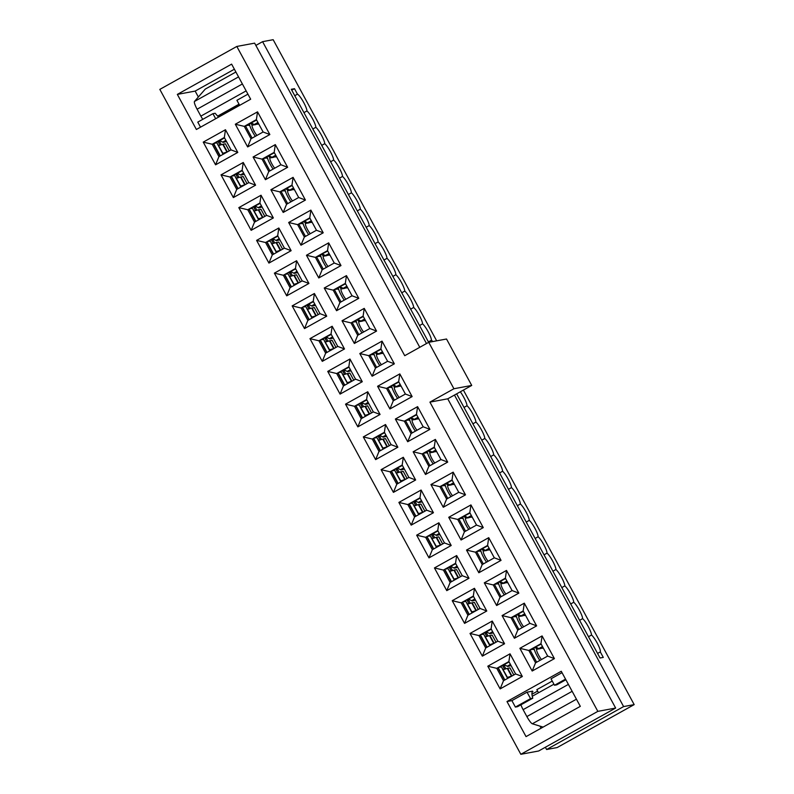 <?xml version="1.0" encoding="UTF-8"?>
<svg xmlns="http://www.w3.org/2000/svg" width="794" height="794" viewBox="0 0 794 794"><rect width="100%" height="100%" fill="white"/><g stroke="black" fill="none" stroke-linecap="round" stroke-linejoin="round"><path stroke-width="1.19" d="M234.379 69.217L195.155 91.092L198.361 97.007M220.633 141.064L219.63 141.62L221.328 144.756M238.418 173.817L237.406 174.382L239.113 177.509M256.204 206.569L255.192 207.135L256.899 210.271M273.99 239.331L272.977 239.887L274.684 243.024M291.775 272.084L290.763 272.65L292.47 275.776M309.561 304.836L308.548 305.402L310.256 308.538M327.346 337.589L326.334 338.155L328.041 341.291M345.132 370.351L344.12 370.907L345.817 374.043M362.918 403.104L361.905 403.67L363.602 406.806M380.703 435.856L379.691 436.422L381.388 439.558M398.479 468.619L397.476 469.175L399.174 472.311M416.264 501.371L415.262 501.937L416.959 505.073M434.05 534.124L433.048 534.69L434.745 537.826M451.836 566.886L450.833 567.442L452.53 570.578M469.621 599.639L468.609 600.204L470.316 603.331M487.407 632.391L486.394 632.957L488.102 636.093M505.192 665.154L504.18 665.709L505.887 668.846M428.71 342.313L446.516 339.008L471.725 385.437L447.747 398.806L615.648 708.049L538.65 750.995L520.834 754.3L159.822 89.385L236.82 46.449L404.732 355.692L428.71 342.313L453.92 388.742L429.931 402.121L597.842 711.364L520.834 754.3M236.82 46.449L254.626 43.144L419.778 347.306M539.94 726.113L541.081 728.227M537.607 691.088L531.95 694.244M500.131 688.904L487.804 666.206L510.026 653.819L522.343 676.508L500.131 688.904L503.495 680.716L515.614 673.967L522.343 676.508M482.345 656.142L470.018 633.453L492.24 621.057L504.557 643.755L482.345 656.142L485.71 647.964L497.828 641.205L504.557 643.755M464.559 623.389L452.233 600.691L474.455 588.304L486.772 611.003L464.559 623.389L467.924 615.211L480.042 608.452L486.772 611.003M446.774 590.637L434.447 567.938L456.669 555.552L468.996 578.25L446.774 590.637L450.138 582.459L462.257 575.7L468.996 578.25M428.988 557.874L416.661 535.186L438.884 522.789L451.21 545.488L428.988 557.874L432.353 549.696L444.471 542.937L451.21 545.488M411.203 525.122L398.886 502.423L421.098 490.037L433.425 512.735L411.203 525.122L414.567 516.944L426.686 510.185L433.425 512.735M393.417 492.369L381.1 469.671L403.312 457.284L415.639 479.983L393.417 492.369L396.782 484.191L408.9 477.432L415.639 479.983M375.631 459.617L363.315 436.918L385.527 424.522L397.854 447.221L375.631 459.617L378.996 451.429L391.114 444.67L397.854 447.221M357.846 426.854L345.529 404.156L367.741 391.77L380.068 414.468L357.846 426.854L361.21 418.676L373.329 411.917L380.068 414.468M340.07 394.102L327.743 371.403L349.956 359.017L362.282 381.716L340.07 394.102L343.425 385.924L355.543 379.165L362.282 381.716M322.285 361.349L309.958 338.651L332.17 326.265L344.497 348.953L322.285 361.349L325.639 353.161L337.758 346.412L344.497 348.953M304.499 328.587L292.172 305.889L314.394 293.502L326.711 316.201L304.499 328.587L307.854 320.409L319.972 313.65L326.711 316.201M286.713 295.834L274.387 273.136L296.609 260.75L308.926 283.448L286.713 295.834L290.068 287.656L302.186 280.897L308.926 283.448M268.928 263.082L256.601 240.383L278.823 227.997L291.14 250.686L268.928 263.082L272.292 254.894L284.411 248.145L291.14 250.686M251.142 230.32L238.815 207.631L261.037 195.235L273.354 217.933L251.142 230.32L254.507 222.141L266.625 215.382L273.354 217.933M233.357 197.567L221.03 174.869L243.252 162.482L255.579 185.181L233.357 197.567L236.721 189.389L248.84 182.63L255.579 185.181M215.571 164.815L203.244 142.116L225.466 129.73L237.793 152.428L215.571 164.815L218.936 156.636L231.054 149.877L224.335 137.491L212.216 144.25L213.546 144.002L220.057 156.001M542.084 635.934L554.411 658.633L532.188 671.019L519.871 648.321L542.084 635.934L540.952 643.706L528.834 650.465L519.871 648.321M524.298 603.182L536.625 625.88L514.403 638.267L502.086 615.568L524.298 603.182L523.167 610.943L511.048 617.702L502.086 615.568M506.512 570.429L518.839 593.118L496.627 605.514L484.3 582.816L506.512 570.429L505.381 578.191L493.263 584.95L484.3 582.816M488.727 537.667L501.054 560.365L478.842 572.752L466.515 550.063L488.727 537.667L487.595 545.438L475.477 552.197L466.515 550.063M470.951 504.915L483.268 527.613L461.056 539.999L448.729 517.301L470.951 504.915L469.81 512.686L457.691 519.435L448.729 517.301M453.166 472.162L465.483 494.851L443.27 507.247L430.944 484.548L453.166 472.162L452.024 479.923L439.906 486.682L430.944 484.548M435.38 439.4L447.697 462.098L425.485 474.484L413.158 451.796L435.38 439.4L434.239 447.171L422.12 453.93L413.158 451.796M417.594 406.647L429.911 429.346L407.699 441.732L395.372 419.034L417.594 406.647L416.453 414.418L404.335 421.167L395.372 419.034M399.809 373.895L412.136 396.593L389.914 408.979L377.587 386.281L399.809 373.895L398.667 381.656L386.549 388.415L377.587 386.281M382.023 341.132L394.35 363.831L372.128 376.217L359.801 353.529L382.023 341.132L380.892 348.903L368.773 355.662L359.801 353.529M364.238 308.38L376.564 331.078L354.342 343.465L342.025 320.766L364.238 308.38L363.106 316.151L350.988 322.91L342.025 320.766M346.452 275.627L358.779 298.326L336.557 310.712L324.24 288.014L346.452 275.627L345.321 283.389L333.202 290.147L324.24 288.014M328.666 242.865L340.993 265.563L318.771 277.96L306.454 255.261L328.666 242.865L327.535 250.636L315.417 257.395L306.454 255.261M310.881 210.112L323.208 232.811L300.986 245.197L288.669 222.499L310.881 210.112L309.749 217.884L297.631 224.642L288.669 222.499M293.095 177.36L305.422 200.058L283.2 212.445L270.883 189.746L293.095 177.36L291.964 185.121L279.845 191.88L270.883 189.746M275.31 144.607L287.636 167.296L265.424 179.692L253.097 156.994L275.31 144.607L274.178 152.369L262.06 159.128L253.097 156.994M257.534 111.845L269.851 134.543L247.639 146.93L235.312 124.231L257.534 111.845L256.393 119.616L244.274 126.375L245.614 126.127L252.125 138.126M177.34 94.397L196.386 129.482L250.666 99.21L231.62 64.135L177.34 94.397L195.155 91.092M526.035 736.614L580.315 706.352L561.269 671.267L506.989 701.539L526.035 736.614M510.026 653.819L508.885 661.581L496.766 668.34L487.804 666.206M509.093 661.968L496.766 668.34L503.495 680.716M515.614 673.967L508.885 661.581M504.597 669.243L502.602 665.58M498.106 668.091L504.617 680.091M492.24 621.057L491.099 628.828L478.981 635.587L470.018 633.453M491.307 629.205L478.981 635.587L485.71 647.964M497.828 641.205L491.099 628.828M486.811 636.49L484.826 632.828M480.32 635.339L486.831 647.338M474.455 588.304L473.313 596.076L461.195 602.835L452.233 600.691M473.522 596.453L461.195 602.835L467.924 615.211M480.042 608.452L473.313 596.076M469.026 603.738L467.041 600.075M462.535 602.586L469.046 614.576M456.669 555.552L455.538 563.313L443.419 570.072L434.447 567.938M455.736 563.7L443.419 570.072L450.138 582.459M462.257 575.7L455.538 563.313M451.24 570.975L449.255 567.313M444.749 569.824L451.26 581.823M438.884 522.789L437.752 530.561L425.634 537.32L416.661 535.186M437.951 530.938L425.634 537.32L432.353 549.696M444.471 542.937L437.752 530.561M433.455 538.223L431.47 534.561M426.964 537.072L433.484 549.071M421.098 490.037L419.966 497.808L407.848 504.567L398.886 502.423M420.175 498.185L407.848 504.567L414.567 516.944M426.686 510.185L419.966 497.808M415.669 505.47L413.684 501.808M409.178 504.319L415.699 516.318M403.312 457.284L402.181 465.046L390.062 471.805L381.1 469.671M402.389 465.433L390.062 471.805L396.782 484.191M408.9 477.432L402.181 465.046M397.883 472.708L395.898 469.046M391.392 471.557L397.913 483.556M385.527 424.522L384.395 432.293L372.277 439.052L363.315 436.918M384.604 432.68L372.277 439.052L378.996 451.429M391.114 444.67L384.395 432.293M380.098 439.955L378.113 436.293M373.607 438.804L380.127 450.803M367.741 391.77L366.61 399.541L354.491 406.3L345.529 404.156M366.818 399.918L354.491 406.3L361.21 418.676M373.329 411.917L366.61 399.541M362.312 407.203L360.327 403.541M355.821 406.052L362.342 418.051M349.956 359.017L348.824 366.778L336.706 373.537L327.743 371.403M349.032 367.165L336.706 373.537L343.425 385.924M355.543 379.165L348.824 366.778M344.536 374.44L342.542 370.778M338.046 373.289L344.556 385.288M332.17 326.265L331.038 334.026L318.92 340.785L309.958 338.651M331.247 334.413L318.92 340.785L325.639 353.161M337.758 346.412L331.038 334.026M326.751 341.688L324.756 338.026M320.26 340.537L326.771 352.536M314.394 293.502L313.253 301.273L301.134 308.032L292.172 305.889M313.461 301.651L301.134 308.032L307.854 320.409M319.972 313.65L313.253 301.273M308.965 308.935L306.97 305.273M302.474 307.784L308.985 319.784M296.609 260.75L295.467 268.521L283.349 275.27L274.387 273.136M295.676 268.898L283.349 275.27L290.068 287.656M302.186 280.897L295.467 268.521M291.18 276.183L289.185 272.511M284.689 275.022L291.2 287.021M278.823 227.997L277.682 235.758L265.563 242.517L256.601 240.383M277.89 236.146L265.563 242.517L272.292 254.894M284.411 248.145L277.682 235.758M273.394 243.421L271.399 239.758M266.903 242.269L273.414 254.269M261.037 195.235L259.896 203.006L247.778 209.765L238.815 207.631M260.104 203.383L247.778 209.765L254.507 222.141M266.625 215.382L259.896 203.006M255.608 210.668L253.623 207.006M249.118 209.517L255.628 221.516M243.252 162.482L242.11 170.253L229.992 177.002L221.03 174.869M242.319 170.631L229.992 177.002L236.721 189.389M248.84 182.63L242.11 170.253M237.823 177.916L235.838 174.253M231.332 176.754L237.843 188.754M203.244 142.116L212.216 144.25L218.936 156.636M224.533 137.878L213.546 144.002M532.188 671.019L535.553 662.841L547.671 656.082L554.411 658.633M547.671 656.082L540.952 643.706M541.161 644.083L528.834 650.465L535.553 662.841M530.164 650.217L536.684 662.216M514.403 638.267L517.767 630.089L529.886 623.33L536.625 625.88M529.886 623.33L523.167 610.943M523.375 611.33L511.048 617.702L517.767 630.089M512.388 617.454L518.899 629.453M496.627 605.514L499.982 597.326L512.1 590.577L518.839 593.118M512.1 590.577L505.381 578.191M505.589 578.578L493.263 584.95L499.982 597.326M494.602 584.702L501.113 596.701M478.842 572.752L482.196 564.574L494.315 557.815L501.054 560.365M494.315 557.815L487.595 545.438M487.804 545.815L475.477 552.197L482.196 564.574M476.817 551.949L483.328 563.948M461.056 539.999L464.411 531.821L476.529 525.062L483.268 527.613M476.529 525.062L469.81 512.686M470.018 513.063L457.691 519.435L464.411 531.821M459.031 519.187L465.542 531.186M443.27 507.247L446.625 499.059L458.753 492.31L465.483 494.851M458.753 492.31L452.024 479.923M452.233 480.31L439.906 486.682L446.625 499.059M441.246 486.434L447.756 498.434M425.485 474.484L428.849 466.306L440.968 459.547L447.697 462.098M440.968 459.547L434.239 447.171M434.447 447.548L422.12 453.93L428.849 466.306M423.46 453.682L429.971 465.681M407.699 441.732L411.064 433.554L423.182 426.795L429.911 429.346M423.182 426.795L416.453 414.418M416.661 414.796L404.335 421.167L411.064 433.554M405.674 420.929L412.185 432.919M389.914 408.979L393.278 400.801L405.397 394.042L412.136 396.593M405.397 394.042L398.667 381.656M398.876 382.043L386.549 388.415L393.278 400.801M387.889 388.167L394.4 400.166M372.128 376.217L375.493 368.039L387.611 361.28L394.35 363.831M387.611 361.28L380.892 348.903M381.09 349.281L368.773 355.662L375.493 368.039M370.103 355.414L376.624 367.414M354.342 343.465L357.707 335.286L369.825 328.527L376.564 331.078M369.825 328.527L363.106 316.151M363.305 316.528L350.988 322.91L357.707 335.286M352.318 322.662L358.838 334.661M336.557 310.712L339.921 302.534L352.04 295.775L358.779 298.326M352.04 295.775L345.321 283.389M345.529 283.776L333.202 290.147L339.921 302.534M334.532 289.899L341.053 301.899M318.771 277.96L322.136 269.771L334.254 263.012L340.993 265.563M334.254 263.012L327.535 250.636M327.743 251.023L315.417 257.395L322.136 269.771M316.746 257.147L323.267 269.146M300.986 245.197L304.35 237.019L316.469 230.26L323.208 232.811M316.469 230.26L309.749 217.884M309.958 218.261L297.631 224.642L304.35 237.019M298.961 224.394L305.482 236.394M283.2 212.445L286.565 204.266L298.683 197.508L305.422 200.058M298.683 197.508L291.964 185.121M292.172 185.508L279.845 191.88L286.565 204.266M281.185 191.632L287.696 203.631M265.424 179.692L268.779 171.504L280.897 164.755L287.636 167.296M280.897 164.755L274.178 152.369M274.387 152.756L262.06 159.128L268.779 171.504M263.4 158.879L269.91 170.879M256.601 119.993L245.614 126.127M235.312 124.231L244.274 126.375L250.993 138.752L263.112 131.993L256.393 119.616M447.747 398.806L429.931 402.121M471.725 385.437L453.92 388.742M615.648 708.049L597.842 711.364M263.112 131.993L269.851 134.543M247.639 146.93L250.993 138.752M220.037 145.153L218.052 141.491M231.054 149.877L237.793 152.428M225.466 129.73L224.335 137.491M218.697 117.036A26.391 4.824 -119.1 0 1 215.154 113.264L212.931 113.671L197.785 122.117L200.525 127.169M212.931 113.671L215.67 118.723M239.659 105.344L236.92 100.302L247.927 94.158M515.385 707.077L517.619 706.66L532.764 698.214A26.391 4.824 -119.1 0 1 532.595 691.763A26.391 4.824 -119.1 0 1 532.883 691.663L532.605 691.147L527.037 692.179L511.892 700.626L515.385 707.077L530.541 698.631L532.764 698.214M506.989 701.539L511.892 700.626M565.874 679.753L556.753 684.845L554.52 685.252L551.016 678.81L562.033 672.667M552.247 681.063L536.833 689.658L538.531 692.775M532.883 691.663L532.367 691.951M527.037 692.179L530.541 698.631M554.52 685.252L565.536 679.118M255.311 136.35A9.558 1.747 -119.1 0 1 249.455 123.983M248.711 124.39L248.889 125.432L248.284 124.976M248.214 124.668A1.469 1.439 -100.5 0 0 248.383 125.224L246.636 125.551M258.566 123.616L255.053 124.747L258.219 122.981M257.941 122.465L254.219 124.539A16.168 2.958 60.9 0 0 255.053 124.747M254.219 124.539L251.271 122.971M216.653 142.265A1.469 1.439 -100.5 0 0 216.831 142.831L215.075 143.148M229.238 150.88L225.397 143.793L223.164 144.21A16.168 0.973 151.5 0 0 222.747 144.319L218.519 145.53L216.831 142.831M219.63 141.62L218.797 141.749L220.037 140.746M220.295 155.872L213.785 143.873M227.312 151.962A16.168 0.973 151.5 0 0 226.955 152.051L222.906 153.311M223.025 154.215L223.283 154.135A11.761 0.715 -28.5 0 1 223.531 154.066M218.519 145.53L222.876 153.321M219.71 140.568L222.667 142.146A16.168 2.958 -119.1 0 0 223.491 142.344L226.498 141.501M273.096 169.102A9.558 1.747 -119.1 0 1 267.241 156.736M266.496 157.152L266.675 158.185L266.059 157.728M266 157.43A1.469 1.439 -100.5 0 0 266.169 157.986L264.422 158.314M276.352 156.368L272.838 157.5L276.004 155.733M275.726 155.227L272.005 157.301A16.168 2.958 60.9 0 0 272.838 157.5M272.005 157.301L269.057 155.723M234.438 175.027A1.469 1.439 -100.5 0 0 234.617 175.583L232.86 175.911M247.023 183.642L243.182 176.556L240.949 176.963A16.168 0.973 151.5 0 0 240.532 177.072L236.304 178.293L234.617 175.583M237.406 174.382L236.582 174.501L237.823 173.499M238.081 188.625L231.57 176.625M245.098 184.714A16.168 0.973 151.5 0 0 244.741 184.813L240.642 186.094M240.81 186.967L241.058 186.888A11.761 0.715 -28.5 0 1 241.316 186.828M236.304 178.293L240.691 186.064M237.495 173.32L240.453 174.898A16.168 2.958 -119.1 0 0 241.277 175.107L244.284 174.253M290.882 201.855A9.558 1.747 -119.1 0 1 285.026 189.488M284.282 189.905L284.46 190.947L283.845 190.491M283.786 190.183A1.469 1.439 -100.5 0 0 283.954 190.739L282.198 191.066M294.137 189.131L290.624 190.262L293.79 188.496M293.512 187.98L289.79 190.054A16.168 2.958 60.9 0 0 290.624 190.262M289.79 190.054L286.842 188.476M252.224 207.78A1.469 1.439 -100.5 0 0 252.403 208.336L250.646 208.663M264.809 216.395L260.968 209.308L258.735 209.715A16.168 0.973 151.5 0 0 258.318 209.824L254.09 211.045L252.403 208.336M255.192 207.135L254.368 207.264L255.608 206.251M255.867 221.387L249.356 209.388M262.883 217.467A16.168 0.973 151.5 0 0 262.526 217.566L258.477 218.816M258.596 219.73L258.844 219.65A11.761 0.715 -28.5 0 1 259.102 219.581M254.09 211.045L258.447 218.826M255.281 206.083L258.229 207.651A16.168 2.958 -119.1 0 0 259.062 207.859L262.07 207.006M308.668 234.617A9.558 1.747 -119.1 0 1 302.812 222.251M302.067 222.657L302.246 223.7L301.631 223.243M301.571 222.935A1.469 1.439 -100.5 0 0 301.74 223.491L299.983 223.819M311.923 221.883L308.409 223.015L311.576 221.248M311.298 220.732L307.576 222.806A16.168 2.958 60.9 0 0 308.409 223.015M307.576 222.806L304.628 221.238M270.01 240.532A1.469 1.439 -100.5 0 0 270.188 241.088L268.432 241.416M282.595 249.147L278.744 242.061L276.52 242.478A16.168 0.973 151.5 0 0 276.104 242.587L271.876 243.798L270.188 241.088M272.977 239.887L272.153 240.016L273.394 239.004M273.652 254.14L267.141 242.14M280.669 250.219A16.168 0.973 151.5 0 0 280.302 250.318L276.262 251.579M276.381 252.482L276.63 252.403A11.761 0.715 -28.5 0 1 276.888 252.333M271.876 243.798L276.233 251.589M273.067 238.835L276.014 240.413A16.168 2.958 -119.1 0 0 276.848 240.612L279.855 239.768M326.443 267.37A9.558 1.747 -119.1 0 1 320.597 255.003M319.853 255.42L320.032 256.452L319.416 255.996M319.357 255.698A1.469 1.439 -100.5 0 0 319.525 256.254L317.769 256.581M329.709 254.636L326.195 255.767L329.361 254.001M329.083 253.494L325.361 255.569A16.168 2.958 60.9 0 0 326.195 255.767M325.361 255.569L322.404 253.991M287.795 273.295A1.469 1.439 -100.5 0 0 287.964 273.851L286.217 274.178M300.38 281.91L296.529 274.813L294.306 275.23A16.168 0.973 151.5 0 0 293.889 275.339L289.651 276.56L287.964 273.851M290.763 272.65L289.939 272.769L291.18 271.766M291.438 286.892L284.917 274.893M298.455 282.982A16.168 0.973 151.5 0 0 298.087 283.081L293.998 284.351M294.167 285.235L294.415 285.155A11.761 0.715 -28.5 0 1 294.673 285.096M289.651 276.56L294.018 284.341M290.852 271.588L293.8 273.166A16.168 2.958 -119.1 0 0 294.634 273.374L297.641 272.521M460.312 391.809A9.994 1.826 -119.1 0 1 467.011 405.734A9.994 1.826 -119.1 0 1 472.678 413.704A9.994 1.826 -119.1 0 1 475.904 422.11A9.994 1.826 -119.1 0 1 481.571 430.08A9.994 1.826 -119.1 0 1 484.797 438.496A9.994 1.826 -119.1 0 1 490.464 446.456A9.994 1.826 -119.1 0 1 493.689 454.873A9.994 1.826 -119.1 0 1 499.357 462.833A9.994 1.826 -119.1 0 1 502.582 471.249A9.994 1.826 -119.1 0 1 508.249 479.209A9.994 1.826 -119.1 0 1 511.475 487.625A9.994 1.826 -119.1 0 1 517.142 495.585A9.994 1.826 -119.1 0 1 520.368 504.001A9.994 1.826 -119.1 0 1 526.035 511.971A9.994 1.826 -119.1 0 1 529.261 520.378A9.994 1.826 -119.1 0 1 534.918 528.347A9.994 1.826 -119.1 0 1 538.153 536.764A9.994 1.826 -119.1 0 1 543.811 544.724A9.994 1.826 -119.1 0 1 547.046 553.14A9.994 1.826 -119.1 0 1 552.703 561.1A9.994 1.826 -119.1 0 1 555.939 569.516A9.994 1.826 -119.1 0 1 561.596 577.476A9.994 1.826 -119.1 0 1 564.832 585.893A9.994 1.826 -119.1 0 1 570.489 593.852A9.994 1.826 -119.1 0 1 573.725 602.269A9.994 1.826 -119.1 0 1 579.382 610.229A9.994 1.826 -119.1 0 1 582.617 618.645A9.994 1.826 -119.1 0 1 588.275 626.615A9.994 1.826 -119.1 0 1 591.51 635.021A9.994 1.826 -119.1 0 1 597.604 643.815A9.994 1.826 -119.1 0 1 600.294 651.914L603.281 657.402L600.046 657.998L456.629 393.854M428.661 342.343L291.269 89.285L294.495 88.69L297.472 94.178A9.994 1.826 -119.1 0 1 303.258 101.701A9.994 1.826 -119.1 0 1 306.95 110.942L303.933 112.619M545.369 747.243L546.6 749.516L557.18 747.551L634.178 704.615L463.398 390.082M454.466 395.065L623.608 706.581L546.6 749.516M436.67 340.844L273.166 39.7L262.586 41.665L426.497 343.554M262.586 41.665L255.867 45.417M235.897 72.006L205.279 89.077L194.461 101.473A8.595 1.568 60.9 0 0 197.101 109.215L200.862 116.132A7.702 1.409 60.9 0 0 202.788 119.328M591.51 635.021L588.493 636.709M600.294 651.914L597.574 653.432M582.617 618.645L579.6 620.332M573.725 602.269L570.707 603.956M564.832 585.893L561.815 587.58M555.939 569.516L552.922 571.194M547.046 553.14L544.029 554.817M538.153 536.764L535.136 538.441M529.261 520.378L526.243 522.065M520.368 504.001L517.351 505.689M511.475 487.625L508.458 489.312M502.582 471.249L499.565 472.926M493.689 454.873L490.672 456.55M484.797 438.496L481.779 440.174M475.904 422.11L472.887 423.798M467.011 405.734L463.994 407.421M306.95 110.942A9.994 1.826 -119.1 0 1 312.608 118.901A9.994 1.826 -119.1 0 1 315.843 127.318A9.994 1.826 -119.1 0 1 321.501 135.278A9.994 1.826 -119.1 0 1 324.736 143.694A9.994 1.826 -119.1 0 1 330.393 151.654A9.994 1.826 -119.1 0 1 333.629 160.07A9.994 1.826 -119.1 0 1 339.286 168.03A9.994 1.826 -119.1 0 1 342.522 176.447A9.994 1.826 -119.1 0 1 348.179 184.407A9.994 1.826 -119.1 0 1 351.414 192.823A9.994 1.826 -119.1 0 1 357.072 200.793A9.994 1.826 -119.1 0 1 360.307 209.199A9.994 1.826 -119.1 0 1 365.965 217.169A9.994 1.826 -119.1 0 1 369.2 225.585A9.994 1.826 -119.1 0 1 374.857 233.545A9.994 1.826 -119.1 0 1 378.093 241.962A9.994 1.826 -119.1 0 1 383.75 249.921A9.994 1.826 -119.1 0 1 386.986 258.338A9.994 1.826 -119.1 0 1 392.643 266.298A9.994 1.826 -119.1 0 1 395.878 274.714A9.994 1.826 -119.1 0 1 401.536 282.674A9.994 1.826 -119.1 0 1 404.771 291.09A9.994 1.826 -119.1 0 1 410.429 299.06A9.994 1.826 -119.1 0 1 413.664 307.467A9.994 1.826 -119.1 0 1 419.321 315.436A9.994 1.826 -119.1 0 1 422.557 323.853A9.994 1.826 -119.1 0 1 428.214 331.813A9.994 1.826 -119.1 0 1 431.44 340.229L428.423 341.906M431.44 340.229A9.994 1.826 -119.1 0 1 432.76 341.569M422.557 323.853L419.53 325.53M413.664 307.467L410.647 309.154M404.771 291.09L401.754 292.778M395.878 274.714L392.861 276.401M386.986 258.338L383.968 260.015M378.093 241.962L375.076 243.639M369.2 225.585L366.183 227.263M360.307 209.199L357.29 210.886M351.414 192.823L348.397 194.51M342.522 176.447L339.504 178.134M333.629 160.07L330.612 161.748M324.736 143.694L321.719 145.371M315.843 127.318L312.826 128.995M297.472 94.178L294.743 95.697M623.608 706.581L634.178 704.615M239.48 105.026L218.41 116.778M543.116 727.096L532.347 723.781A8.595 1.568 -119.1 0 1 526.869 716.565L523.117 709.657A7.702 1.409 -119.1 0 1 520.953 704.804M294.495 88.69L291.765 90.208M344.229 300.122A9.558 1.747 -119.1 0 1 338.383 287.756M337.639 288.172L337.807 289.214L337.202 288.758M337.142 288.45A1.469 1.439 -100.5 0 0 337.311 289.006L335.554 289.334M347.494 287.398L343.981 288.53L347.147 286.763M346.869 286.247L343.147 288.321A16.168 2.958 60.9 0 0 343.981 288.53M343.147 288.321L340.189 286.743M305.581 306.047A1.469 1.439 -100.5 0 0 305.75 306.603L304.003 306.931M318.166 314.662L314.315 307.576L312.092 307.983A16.168 0.973 151.5 0 0 311.675 308.092L307.437 309.313L305.75 306.603M308.548 305.402L307.725 305.531L308.965 304.519M309.223 319.645L302.703 307.655M316.24 315.734A16.168 0.973 151.5 0 0 315.873 315.833L311.824 317.084M311.953 317.987L312.201 317.918A11.761 0.715 -28.5 0 1 312.449 317.848M307.437 309.313L311.804 317.094M308.638 304.34L311.585 305.918A16.168 2.958 -119.1 0 0 312.419 306.127L315.426 305.273M362.014 332.885A9.558 1.747 -119.1 0 1 356.169 320.518M355.424 320.925L355.593 321.967L354.987 321.51M354.928 321.203A1.469 1.439 -100.5 0 0 355.097 321.759L353.34 322.086M365.28 320.151L361.766 321.282L364.932 319.516M364.654 318.999L360.933 321.074A16.168 2.958 60.9 0 0 361.766 321.282M360.933 321.074L357.975 319.506M323.366 338.8A1.469 1.439 -100.5 0 0 323.535 339.356L321.778 339.683M335.951 347.415L332.1 340.328L329.877 340.745A16.168 0.973 151.5 0 0 329.46 340.854L325.222 342.065L323.535 339.356M326.334 338.155L325.51 338.284L326.751 337.271M327.009 352.407L320.488 340.408M334.026 348.487A16.168 0.973 151.5 0 0 333.659 348.586L329.57 349.866M329.738 350.75L329.986 350.67A11.761 0.715 -28.5 0 1 330.235 350.601M325.222 342.065L329.589 349.856M326.423 337.103L329.371 338.671A16.168 2.958 -119.1 0 0 330.205 338.879L333.212 338.026M379.8 365.637A9.558 1.747 -119.1 0 1 373.944 353.27M373.21 353.687L373.379 354.719L372.773 354.263M372.704 353.965A1.469 1.439 -100.5 0 0 372.882 354.521L371.126 354.839M383.065 352.903L379.542 354.035L382.718 352.268M382.44 351.762L378.718 353.836A16.168 2.958 60.9 0 0 379.542 354.035M378.718 353.836L375.761 352.258M341.152 371.562A1.469 1.439 -100.5 0 0 341.321 372.118L339.564 372.446M353.737 380.167L349.886 373.081L347.663 373.498A16.168 0.973 151.5 0 0 347.246 373.607L343.008 374.828L341.321 372.118M344.12 370.907L343.296 371.036L344.536 370.034M344.794 385.159L338.274 373.16M351.811 381.249A16.168 0.973 151.5 0 0 351.444 381.348L347.296 382.718L343.008 374.828M347.524 383.502L347.772 383.423A11.761 0.715 -28.5 0 1 348.02 383.353M344.209 369.855L347.157 371.433A16.168 2.958 -119.1 0 0 347.99 371.632L350.998 370.788M397.586 398.389A9.558 1.747 -119.1 0 1 391.73 386.023M390.995 386.44L391.164 387.482L390.559 387.025M390.489 386.718A1.469 1.439 -100.5 0 0 390.668 387.274L388.911 387.601M400.841 385.666L397.328 386.797L400.504 385.03M400.226 384.514L396.504 386.589A16.168 2.958 60.9 0 0 397.328 386.797M396.504 386.589L393.546 385.011M358.938 404.315A1.469 1.439 -100.5 0 0 359.106 404.871L357.35 405.198M371.523 412.93L367.672 405.843L365.448 406.25A16.168 0.973 151.5 0 0 365.032 406.359L360.794 407.58L359.106 404.871M361.905 403.67L361.081 403.789L362.322 402.786M362.58 417.912L356.059 405.913M369.597 414.002A16.168 0.973 151.5 0 0 369.23 414.101L365.18 415.351M365.309 416.255L365.558 416.185A11.761 0.715 -28.5 0 1 365.806 416.116M360.794 407.58L365.161 415.361M361.985 402.608L364.942 404.186A16.168 2.958 -119.1 0 0 365.776 404.394L368.783 403.541M415.371 431.152A9.558 1.747 -119.1 0 1 409.515 418.785M408.781 419.192L408.95 420.234L408.344 419.778M408.275 419.47A1.469 1.439 -100.5 0 0 408.453 420.026L406.697 420.354M418.627 418.418L415.113 419.55L418.289 417.783M418.011 417.267L414.289 419.341A16.168 2.958 60.9 0 0 415.113 419.55M414.289 419.341L411.332 417.773M376.723 437.067A1.469 1.439 -100.5 0 0 376.892 437.623L375.135 437.951M389.308 445.682L385.457 438.596L383.234 439.013A16.168 0.973 151.5 0 0 382.817 439.122L378.579 440.333L376.892 437.623M379.691 436.422L378.867 436.551L380.098 435.539M380.356 450.674L373.845 438.675M387.383 446.754A16.168 0.973 151.5 0 0 387.015 446.853L382.916 448.134M383.095 449.017L383.343 448.938A11.761 0.715 -28.5 0 1 383.591 448.868M378.579 440.333L382.946 448.114M379.77 435.37L382.728 436.938A16.168 2.958 -119.1 0 0 383.562 437.147L386.569 436.293M433.157 463.904A9.558 1.747 -119.1 0 1 427.301 451.538M426.567 451.945L426.735 452.987L426.13 452.53M426.06 452.233A1.469 1.439 -100.5 0 0 426.239 452.788L424.482 453.106M436.412 451.171L432.899 452.302L436.075 450.535M435.787 450.029L432.075 452.104A16.168 2.958 60.9 0 0 432.899 452.302M432.075 452.104L429.117 450.526M394.509 469.83A1.469 1.439 -100.5 0 0 394.678 470.385L392.921 470.703M407.094 478.435L403.243 471.348L401.02 471.765A16.168 0.973 151.5 0 0 400.603 471.874L396.365 473.095L394.678 470.385M397.476 469.175L396.653 469.304L397.883 468.301M398.141 483.427L391.631 471.428M405.168 479.516A16.168 0.973 151.5 0 0 404.801 479.606L400.752 480.866M400.881 481.769L401.129 481.69A11.761 0.715 -28.5 0 1 401.377 481.621M396.365 473.095L400.722 480.876M397.556 468.123L400.513 469.701A16.168 2.958 -119.1 0 0 401.337 469.899L404.354 469.056M450.942 496.657A9.558 1.747 -119.1 0 1 445.087 484.29M444.352 484.707L444.521 485.749L443.915 485.293M443.846 484.985A1.469 1.439 -100.5 0 0 444.025 485.541L442.268 485.868M454.198 483.933L450.684 485.065L453.85 483.298M453.573 482.782L449.851 484.856A16.168 2.958 60.9 0 0 450.684 485.065M449.851 484.856L446.903 483.278M412.284 502.582A1.469 1.439 -100.5 0 0 412.463 503.138L410.706 503.465M424.879 511.197L421.028 504.111L418.805 504.518A16.168 0.973 151.5 0 0 418.388 504.627L414.15 505.847L412.463 503.138M415.262 501.937L414.438 502.056L415.669 501.054M415.927 516.179L409.416 504.18M422.954 512.269A16.168 0.973 151.5 0 0 422.587 512.368L418.488 513.649M418.666 514.522L418.914 514.452A11.761 0.715 -28.5 0 1 419.163 514.383M414.15 505.847L418.537 513.619M415.341 500.875L418.299 502.453A16.168 2.958 -119.1 0 0 419.123 502.662L422.14 501.808M468.728 529.419A9.558 1.747 -119.1 0 1 462.872 517.043M462.128 517.46L462.307 518.502L461.701 518.045M461.632 517.738A1.469 1.439 -100.5 0 0 461.81 518.293L460.054 518.621M471.983 516.686L468.47 517.817L471.636 516.05M471.358 515.534L467.636 517.609A16.168 2.958 60.9 0 0 468.47 517.817M467.636 517.609L464.689 516.04M430.07 535.335A1.469 1.439 -100.5 0 0 430.249 535.89L428.492 536.218M442.665 543.95L438.814 536.863L436.581 537.28A16.168 0.973 151.5 0 0 436.164 537.379L431.936 538.6L430.249 535.89M433.048 534.69L432.224 534.819L433.455 533.806M433.713 548.942L427.202 536.942M440.739 545.021A16.168 0.973 151.5 0 0 440.372 545.121L436.273 546.401M436.442 547.284L436.7 547.205A11.761 0.715 -28.5 0 1 436.948 547.135M431.936 538.6L436.293 546.381M433.127 533.637L436.085 535.206A16.168 2.958 -119.1 0 0 436.908 535.414L439.926 534.561M486.514 562.172A9.558 1.747 -119.1 0 1 480.658 549.805M479.913 550.212L480.092 551.254L479.487 550.798M479.417 550.49A1.469 1.439 -100.5 0 0 479.586 551.056L477.839 551.373M489.769 549.438L486.256 550.57L489.422 548.803M489.144 548.287L485.422 550.371A16.168 2.958 60.9 0 0 486.256 550.57M485.422 550.371L482.474 548.793M447.856 568.097A1.469 1.439 -100.5 0 0 448.034 568.653L446.278 568.97M460.441 576.702L456.6 569.616L454.367 570.032A16.168 0.973 151.5 0 0 453.95 570.142L449.722 571.362L448.034 568.653M450.833 567.442L450 567.571L451.24 566.569M451.498 581.694L444.987 569.695M458.515 577.784A16.168 0.973 151.5 0 0 458.158 577.873L454.059 579.154M454.228 580.037L454.486 579.957A11.761 0.715 -28.5 0 1 454.734 579.888M449.722 571.362L454.108 579.134M450.913 566.39L453.87 567.968A16.168 2.958 -119.1 0 0 454.694 568.167L457.701 567.323M504.299 594.924A9.558 1.747 -119.1 0 1 498.443 582.558M497.699 582.975L497.878 584.007L497.262 583.55M497.203 583.253A1.469 1.439 -100.5 0 0 497.372 583.808L495.625 584.136M507.555 582.191L504.041 583.332L507.207 581.555M506.929 581.049L503.207 583.124A16.168 2.958 60.9 0 0 504.041 583.332M503.207 583.124L500.26 581.545M465.641 600.85A1.469 1.439 -100.5 0 0 465.82 601.405L464.063 601.733M478.226 609.464L474.385 602.378L472.152 602.785A16.168 0.973 151.5 0 0 471.735 602.894L467.507 604.115L465.82 601.405M468.609 600.204L467.785 600.324L469.026 599.321M469.284 614.447L462.773 602.447M476.301 610.536A16.168 0.973 151.5 0 0 475.943 610.636L471.844 611.916M472.013 612.789L472.261 612.72A11.761 0.715 -28.5 0 1 472.519 612.65M467.507 604.115L471.864 611.896M468.698 599.142L471.656 600.721A16.168 2.958 -119.1 0 0 472.48 600.929L475.487 600.075M522.085 627.677A9.558 1.747 -119.1 0 1 516.229 615.31M515.485 615.727L515.663 616.769L515.048 616.313M514.988 616.005A1.469 1.439 -100.5 0 0 515.157 616.561L513.4 616.888M525.34 614.953L521.827 616.084L524.993 614.318M524.715 613.802L520.993 615.876A16.168 2.958 60.9 0 0 521.827 616.084M520.993 615.876L518.045 614.298M483.427 633.602A1.469 1.439 -100.5 0 0 483.606 634.158L481.849 634.485M496.012 642.217L492.171 635.131L489.938 635.547A16.168 0.973 151.5 0 0 489.521 635.647L485.293 636.867L483.606 634.158M486.394 632.957L485.571 633.086L486.811 632.074M487.069 647.209L480.559 635.21M494.086 643.289A16.168 0.973 151.5 0 0 493.729 643.388L489.63 644.668M489.799 645.552L490.047 645.472A11.761 0.715 -28.5 0 1 490.305 645.403M485.293 636.867L489.68 644.639M486.484 631.905L489.432 633.473A16.168 2.958 -119.1 0 0 490.265 633.681L493.273 632.828M539.87 660.439A9.558 1.747 -119.1 0 1 534.015 648.073M533.27 648.48L533.449 649.522L532.834 649.065M532.774 648.758A1.469 1.439 -100.5 0 0 532.943 649.313L531.186 649.641M543.126 647.706L539.612 648.837L542.778 647.07M542.501 646.554L538.779 648.629A16.168 2.958 60.9 0 0 539.612 648.837M538.779 648.629L535.831 647.06M501.213 666.355A1.469 1.439 -100.5 0 0 501.391 666.92L499.634 667.238M513.797 674.969L509.946 667.883L507.723 668.3A16.168 0.973 151.5 0 0 507.306 668.409L503.078 669.62L501.391 666.92M504.18 665.709L503.356 665.838L504.597 664.836M504.855 679.962L498.344 667.962M511.872 676.041A16.168 0.973 151.5 0 0 511.505 676.141L507.465 677.401M507.584 678.304L507.832 678.225A11.761 0.715 -28.5 0 1 508.091 678.155M503.078 669.62L507.435 677.411M504.269 664.657L507.217 666.235A16.168 2.958 -119.1 0 0 508.051 666.434L511.058 665.59M258.765 123.973L257.504 124.211M254.695 124.727L252.234 125.184A6.56 1.201 60.9 0 0 253.107 129.154A6.56 1.201 60.9 0 0 256.919 135.446M250.467 123.417A4.407 4.327 79.5 0 1 252.234 125.184M223.074 154.324L217.665 144.369M223.164 144.21L227.362 151.932M226.955 152.051L222.747 144.319M223.491 142.344L226.161 140.866M225.883 140.349L222.667 142.146M276.55 156.736L275.29 156.964M272.481 157.49L270.02 157.946A6.56 1.201 60.9 0 0 270.893 161.916A6.56 1.201 60.9 0 0 274.704 168.209M268.253 156.17A4.407 4.327 79.5 0 1 270.02 157.946M240.86 187.076L235.451 177.131M240.949 176.963L245.148 184.684M244.741 184.813L240.532 177.072M241.277 175.107L243.947 173.618M243.669 173.102L240.453 174.898M294.336 189.488L293.075 189.716M290.267 190.242L287.805 190.699A6.56 1.201 60.9 0 0 288.679 194.669A6.56 1.201 60.9 0 0 292.49 200.961M286.038 188.922A4.407 4.327 79.5 0 1 287.805 190.699M258.646 219.839L253.236 209.884M258.735 209.715L262.933 217.447M262.526 217.566L258.318 209.824M259.062 207.859L261.732 206.371M261.454 205.854L258.229 207.651M312.111 222.241L310.861 222.479M308.052 222.995L305.591 223.451A6.56 1.201 60.9 0 0 306.464 227.421A6.56 1.201 60.9 0 0 310.275 233.714M303.824 221.685A4.407 4.327 79.5 0 1 305.591 223.451M276.431 252.591L271.022 242.636M276.52 242.478L280.719 250.199M280.302 250.318L276.104 242.587M276.848 240.612L279.508 239.123M279.23 238.617L276.014 240.413M329.897 255.003L328.647 255.231M325.838 255.757L323.376 256.214A6.56 1.201 60.9 0 0 324.25 260.174A6.56 1.201 60.9 0 0 328.051 266.476M321.61 254.437A4.407 4.327 79.5 0 1 323.376 256.214M294.207 285.344L288.808 275.399M294.306 275.23L298.504 282.952M298.087 283.081L293.889 275.339M294.634 273.374L297.293 271.885M297.016 271.369L293.8 273.166M238.547 76.889L194.461 101.473M242.388 83.965L197.101 109.215M246.14 90.883L200.862 116.132M239.034 104.193L217.695 116.093M576.434 699.196L532.347 723.781M572.156 691.316L526.869 716.565M568.395 684.398L523.117 709.657M347.683 287.756L346.432 287.984M343.613 288.51L341.162 288.966A6.56 1.201 60.9 0 0 342.035 292.936A6.56 1.201 60.9 0 0 345.837 299.229M339.395 287.19A4.407 4.327 79.5 0 1 341.162 288.966M311.992 318.106L306.593 308.151M312.092 307.983L316.29 315.714M315.873 315.833L311.675 308.092M312.419 306.127L315.079 304.638M314.801 304.122L311.585 305.918M365.468 320.508L364.218 320.746M361.399 321.262L358.948 321.719A6.56 1.201 60.9 0 0 359.821 325.689A6.56 1.201 60.9 0 0 363.622 331.981M357.181 319.952A4.407 4.327 79.5 0 1 358.948 321.719M329.778 350.859L324.379 340.904M329.877 340.745L334.066 348.467M333.659 348.586L329.46 340.854M330.205 338.879L332.865 337.39M332.587 336.884L329.371 338.671M383.254 353.261L382.003 353.499M379.185 354.025L376.733 354.481A6.56 1.201 60.9 0 0 377.607 358.441A6.56 1.201 60.9 0 0 381.408 364.744M374.967 352.705A4.407 4.327 79.5 0 1 376.733 354.481M347.564 383.611L342.164 373.666M347.663 373.498L351.851 381.219M351.444 381.348L347.246 373.607M347.99 371.632L350.65 370.153M350.372 369.637L347.157 371.433M401.039 386.023L399.779 386.251M396.97 386.777L394.509 387.234A6.56 1.201 60.9 0 0 395.382 391.204A6.56 1.201 60.9 0 0 399.193 397.496M392.742 385.457A4.407 4.327 79.5 0 1 394.509 387.234M365.349 416.364L359.95 406.419M365.448 406.25L369.637 413.972M369.23 414.101L365.032 406.359M365.776 404.394L368.436 402.905M368.158 402.389L364.942 404.186M418.825 418.775L417.565 419.014M414.756 419.53L412.294 419.986A6.56 1.201 60.9 0 0 413.168 423.956A6.56 1.201 60.9 0 0 416.979 430.249M410.528 418.22A4.407 4.327 79.5 0 1 412.294 419.986M383.135 449.126L377.736 439.171M383.234 439.013L387.422 446.734M387.015 446.853L382.817 439.122M383.562 437.147L386.221 435.658M385.944 435.152L382.728 436.938M436.611 451.528L435.35 451.766M432.541 452.292L430.08 452.749A6.56 1.201 60.9 0 0 430.953 456.709A6.56 1.201 60.9 0 0 434.765 463.011M428.313 450.972A4.407 4.327 79.5 0 1 430.08 452.749M400.92 481.879L395.521 471.934M401.02 471.765L405.208 479.487M404.801 479.606L400.603 471.874M401.337 469.899L404.007 468.42M403.729 467.904L400.513 469.701M454.396 484.29L453.136 484.519M450.327 485.045L447.866 485.501A6.56 1.201 60.9 0 0 448.739 489.471A6.56 1.201 60.9 0 0 452.55 495.764M446.099 483.725A4.407 4.327 79.5 0 1 447.866 485.501M418.706 514.631L413.307 504.686M418.805 504.518L422.994 512.239M422.587 512.368L418.388 504.627M419.123 502.662L421.793 501.173M421.515 500.657L418.299 502.453M472.182 517.043L470.921 517.281M468.113 517.797L465.651 518.254A6.56 1.201 60.9 0 0 466.525 522.224A6.56 1.201 60.9 0 0 470.336 528.516M463.885 516.487A4.407 4.327 79.5 0 1 465.651 518.254M436.492 547.394L431.082 537.439M436.581 537.28L440.779 545.002M440.372 545.121L436.164 537.379M436.908 535.414L439.578 533.925M439.3 533.419L436.085 535.206M489.967 549.795L488.707 550.034M485.898 550.55L483.437 551.006A6.56 1.201 60.9 0 0 484.31 554.976A6.56 1.201 60.9 0 0 488.121 561.279M481.67 549.24A4.407 4.327 79.5 0 1 483.437 551.006M454.277 580.146L448.868 570.201M454.367 570.032L458.565 577.754M458.158 577.873L453.95 570.142M454.694 568.167L457.364 566.688M457.086 566.172L453.87 567.968M507.753 582.558L506.493 582.786M503.684 583.312L501.222 583.769A6.56 1.201 60.9 0 0 502.096 587.739A6.56 1.201 60.9 0 0 505.907 594.031M499.456 581.992A4.407 4.327 79.5 0 1 501.222 583.769M472.063 612.899L466.654 602.954M472.152 602.785L476.35 610.507M475.943 610.636L471.735 602.894M472.48 600.929L475.149 599.44M474.872 598.924L471.656 600.721M525.539 615.31L524.278 615.539M521.469 616.065L519.008 616.521A6.56 1.201 60.9 0 0 519.881 620.491A6.56 1.201 60.9 0 0 523.693 626.784M517.241 614.745A4.407 4.327 79.5 0 1 519.008 616.521M489.848 645.661L484.439 635.706M489.938 635.547L494.136 643.269M493.729 643.388L489.521 635.647M490.265 633.681L492.935 632.193M492.647 631.687L489.432 633.473M543.314 648.063L542.064 648.301M539.255 648.817L536.794 649.274A6.56 1.201 60.9 0 0 537.667 653.244A6.56 1.201 60.9 0 0 541.478 659.536M535.027 647.507A4.407 4.327 79.5 0 1 536.794 649.274M507.634 678.413L502.225 668.459M507.723 668.3L511.922 676.022M511.505 676.141L507.306 668.409M508.051 666.434L510.711 664.955M510.433 664.439L507.217 666.235M218.797 141.749L218.519 141.233M236.582 174.501L236.304 173.985M254.368 207.264L254.09 206.738M272.153 240.016L271.876 239.5M289.939 272.769L289.661 272.253M553.944 684.19L532.268 696.269M307.725 305.531L307.447 305.005M325.51 338.284L325.232 337.768M343.296 371.036L343.018 370.52M361.081 403.789L360.794 403.273M378.867 436.551L378.579 436.035M396.653 469.304L396.365 468.788M414.438 502.056L414.15 501.54M432.224 534.819L431.936 534.302M450 567.571L449.722 567.055M467.785 600.324L467.507 599.807M485.571 633.086L485.293 632.56M503.356 665.838L503.078 665.322"/></g></svg>
